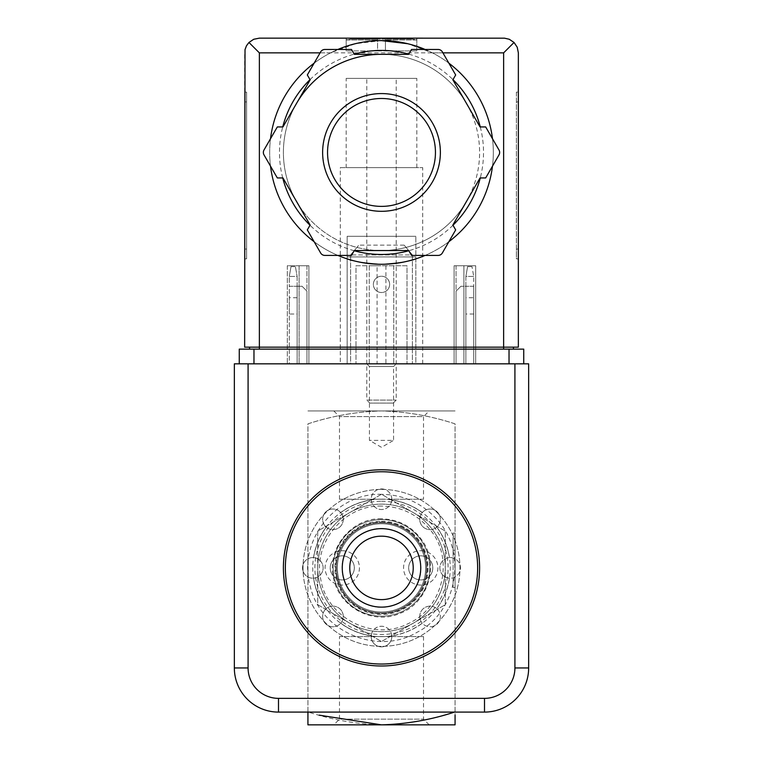 <?xml version="1.0" encoding="UTF-8"?>
<svg xmlns="http://www.w3.org/2000/svg" width="763" height="763" viewBox="0 0 763 763"><rect width="100%" height="100%" fill="white"/><g stroke="black" fill="none" stroke-linecap="round" stroke-linejoin="round"><path stroke-width="0.57" stroke-dasharray="3.81 2.86" d="M455.072 711.917L455.072 423.866C430.971 415.949 406.45 411.639 381.5 410.933C406.717 411.677 431.238 415.988 455.072 423.866L455.072 724.85L307.928 724.85L307.928 711.917C332.029 719.833 356.55 724.144 381.5 724.85C406.717 724.106 431.238 719.795 455.072 711.917M455.072 538.459L455.072 587.51L455.072 538.459L455.072 554.157L455.072 538.459L453.117 538.459L453.117 554.157L453.117 533.06L453.117 587.51L453.117 538.459L455.072 538.459M455.072 550.228L455.072 533.06L455.072 550.228L453.117 550.228L455.072 550.228M381.5 528.654A39.237 39.237 0 0 1 415.482 587.51A39.237 39.237 0 0 1 347.518 587.51A39.237 39.237 0 0 1 381.5 528.654A39.237 39.237 0 0 0 342.263 567.891A39.237 39.237 0 0 0 381.5 607.129A39.237 39.237 0 0 0 420.737 567.891A39.237 39.237 0 0 0 381.5 528.654A39.237 39.237 0 0 1 415.482 587.51A39.237 39.237 0 0 1 347.518 587.51A39.237 39.237 0 0 1 381.5 528.654M349.616 623.113L317.732 604.706L317.732 567.891A63.768 63.768 0 0 1 413.384 512.669A63.768 63.768 0 0 1 413.384 623.113A63.768 63.768 0 0 1 317.732 567.891L317.732 531.077L381.5 494.262L445.268 531.077L445.268 604.706L381.5 641.521L349.616 623.113L381.5 641.521L445.268 604.706L445.268 531.077L381.5 494.262L317.732 531.077L317.732 604.706L349.616 623.113A63.768 63.768 0 0 1 349.616 512.669A63.768 63.768 0 0 1 445.268 567.891A63.768 63.768 0 0 1 349.616 623.113M333.784 724.85L429.216 724.85L333.784 724.85L339.487 719.147L423.513 719.147L339.487 719.147L339.487 636.561L423.513 636.561L339.487 636.561M307.928 711.917L307.928 423.866C332.029 415.949 356.55 411.639 381.5 410.933C356.283 411.677 331.762 415.988 307.928 423.866L307.928 711.917M342.263 550.724A17.168 17.168 0 0 1 357.132 576.475A17.168 17.168 0 0 1 327.394 576.475A17.168 17.168 0 0 1 342.263 550.724M420.737 550.724A17.168 17.168 0 0 1 435.606 576.475A17.168 17.168 0 0 1 405.868 576.475A17.168 17.168 0 0 1 420.737 550.724M307.928 410.933L455.072 410.933L307.928 410.933M429.216 410.933L333.784 410.933L429.216 410.933L423.513 416.627L339.487 416.627L423.513 416.627L423.513 499.221L339.487 499.221L423.513 499.221M381.5 523.742A44.149 44.149 0 0 1 419.726 589.961A44.149 44.149 0 0 1 343.274 589.961A44.149 44.149 0 0 1 381.5 523.742A44.149 44.149 0 0 1 419.726 589.961A44.149 44.149 0 0 1 343.274 589.961A44.149 44.149 0 0 1 381.5 523.742M381.5 521.291A46.6 46.6 0 0 1 421.853 591.191A46.6 46.6 0 0 1 341.147 591.191A46.6 46.6 0 0 1 381.5 521.291M381.5 469.789A98.103 98.103 0 0 1 466.46 616.943A98.103 98.103 0 0 1 296.54 616.943A98.103 98.103 0 0 1 381.5 469.789M381.5 471.753A96.138 96.138 0 0 1 464.762 615.96A96.138 96.138 0 0 1 298.238 615.96A96.138 96.138 0 0 1 381.5 471.753M381.5 499.136A68.756 68.756 0 0 1 441.043 602.274A68.756 68.756 0 0 1 321.957 602.274A68.756 68.756 0 0 1 381.5 499.136M381.5 501.272A66.619 66.619 0 0 1 439.192 601.196A66.619 66.619 0 0 1 323.808 601.196A66.619 66.619 0 0 1 381.5 501.272M455.072 587.51L453.117 587.51L455.072 587.51M455.072 554.157L453.117 554.157L455.072 554.157M455.072 533.06L453.117 533.06M420.737 555.826A12.065 12.065 0 0 1 431.181 573.919A12.065 12.065 0 0 1 410.294 573.919A12.065 12.065 0 0 1 420.737 555.826A12.065 12.065 0 0 1 431.181 573.919A12.065 12.065 0 0 1 410.294 573.919A12.065 12.065 0 0 1 420.737 555.826M342.263 555.826A12.065 12.065 0 0 1 352.706 573.919A12.065 12.065 0 0 1 331.819 573.919A12.065 12.065 0 0 1 342.263 555.826A12.065 12.065 0 0 1 352.706 573.919A12.065 12.065 0 0 1 331.819 573.919A12.065 12.065 0 0 1 342.263 555.826M350.599 254.947L358.829 245.142L350.599 254.947L350.599 363.846L412.401 363.846L412.401 254.947L404.171 245.142L412.401 254.947L350.599 254.947L412.401 254.947L412.401 363.846L350.599 363.846L350.599 254.947M404.171 245.142L358.829 245.142L404.171 245.142M389.645 284.38A8.145 8.145 0 0 0 377.427 277.331A8.145 8.145 0 0 0 377.427 291.428A8.145 8.145 0 0 0 389.645 284.38A8.145 8.145 0 0 0 377.427 277.331A8.145 8.145 0 0 0 377.427 291.428A8.145 8.145 0 0 0 389.645 284.38M297.131 286.259L297.131 276.435L289.282 276.435L289.282 286.259L297.131 286.259L289.282 286.259L289.282 363.846L306.945 363.846L289.282 363.846L289.282 286.259L297.131 286.259L297.131 276.435L289.282 276.435L289.282 286.259L302.053 286.259L297.131 286.259L302.053 286.259L297.131 286.259L297.131 363.846L306.945 363.846L297.131 363.846L297.131 286.259M291.018 266.621L289.282 276.435L291.018 266.621L295.405 266.621L297.131 276.435L295.405 266.621L291.018 266.621M473.718 276.435L465.869 276.435L465.869 286.259L460.947 286.259L473.718 286.259L473.718 276.435L465.869 276.435L465.869 363.846L456.055 363.846L473.718 363.846L456.055 363.846L465.869 363.846L465.869 286.259L465.869 363.846L465.869 286.259L473.718 286.259L473.718 276.435L471.982 266.621L473.718 276.435M473.718 286.259L465.869 286.259L473.718 286.259L473.718 363.846L473.718 286.259M467.595 266.621L465.869 276.435L467.595 266.621L471.982 266.621L467.595 266.621M302.053 286.259L306.945 291.151L306.945 363.846L308.91 363.846L287.327 363.846L308.91 363.846L299.096 363.846L306.945 363.846L306.945 291.151L302.053 286.259L306.945 291.151L306.945 363.846L306.945 291.151L302.053 286.259M460.947 286.259L456.055 291.151L456.055 363.846L454.09 363.846L475.673 363.846L454.09 363.846L463.904 363.846L456.055 363.846L456.055 291.151L460.947 286.259L456.055 291.151L456.055 363.846L456.055 291.151L460.947 286.259M381.5 489.407A78.484 78.484 0 0 1 449.464 607.129A78.484 78.484 0 0 1 313.536 607.129A78.484 78.484 0 0 1 381.5 489.407A78.484 78.484 0 0 1 449.464 607.129A78.484 78.484 0 0 1 313.536 607.129A78.484 78.484 0 0 1 381.5 489.407M514.92 363.846L248.08 363.846M234.346 363.846L234.346 667.949A44.149 44.149 0 0 0 278.495 712.098L484.505 712.098A44.149 44.149 0 0 0 528.654 667.949L528.654 363.846L234.346 363.846M436.77 527.138A68.67 68.67 0 0 1 449.397 557.619A10.301 10.301 0 0 0 439.879 568.406A10.301 10.301 0 0 0 450.428 578.192A10.301 10.301 0 0 0 460.471 567.891A10.301 10.301 0 0 0 449.397 557.619A68.67 68.67 0 0 0 436.77 527.138A10.301 10.301 0 0 0 437.342 512.049A10.301 10.301 0 0 0 422.244 512.612A10.301 10.301 0 0 0 426.479 528.988A10.301 10.301 0 0 0 440.356 519.336A10.301 10.301 0 0 0 422.244 512.612A68.67 68.67 0 0 0 391.772 499.994A68.67 68.67 0 0 1 422.244 512.612A10.301 10.301 0 0 0 422.769 526.613A10.301 10.301 0 0 0 436.77 527.138M449.397 578.163A68.67 68.67 0 0 1 436.77 608.636A10.301 10.301 0 0 0 420.89 611.745A10.301 10.301 0 0 0 427.642 626.461A10.301 10.301 0 0 0 436.77 608.636A68.67 68.67 0 0 0 449.397 578.163A10.301 10.301 0 0 0 460.471 567.891A10.301 10.301 0 0 0 449.397 557.619A10.301 10.301 0 0 0 439.869 567.891A10.301 10.301 0 0 0 449.397 578.163M422.244 623.161A68.67 68.67 0 0 1 391.772 635.789A10.301 10.301 0 0 0 375.911 627.911A10.301 10.301 0 0 0 376.579 645.603A10.301 10.301 0 0 0 391.772 635.789A68.67 68.67 0 0 0 422.244 623.161A10.301 10.301 0 0 0 437.342 623.733A10.301 10.301 0 0 0 436.77 608.636A10.301 10.301 0 0 0 422.769 609.16A10.301 10.301 0 0 0 422.244 623.161M371.228 635.789A68.67 68.67 0 0 1 340.756 623.161A68.67 68.67 0 0 0 371.228 635.789A10.301 10.301 0 0 0 381.5 646.862A10.301 10.301 0 0 0 391.772 635.789A10.301 10.301 0 0 0 381.5 626.261A10.301 10.301 0 0 0 371.228 635.789M326.23 608.636A68.67 68.67 0 0 1 313.603 578.163A68.67 68.67 0 0 0 326.23 608.636A10.301 10.301 0 0 0 325.658 623.733A10.301 10.301 0 0 0 340.756 623.161A10.301 10.301 0 0 0 340.231 609.16A10.301 10.301 0 0 0 326.23 608.636A10.301 10.301 0 0 0 328.643 625.813A10.301 10.301 0 0 0 343.245 616.447A10.301 10.301 0 0 0 326.23 608.636M313.603 557.619A68.67 68.67 0 0 1 326.23 527.138A68.67 68.67 0 0 0 313.603 557.619A10.301 10.301 0 0 0 302.529 567.891A10.301 10.301 0 0 0 313.603 578.163A10.301 10.301 0 0 0 323.13 567.891A10.301 10.301 0 0 0 313.603 557.619A10.301 10.301 0 0 0 302.539 567.376A10.301 10.301 0 0 0 312.572 578.192A10.301 10.301 0 0 0 323.13 567.891A10.301 10.301 0 0 0 313.603 557.619M340.756 512.612A68.67 68.67 0 0 1 371.228 499.994A68.67 68.67 0 0 0 340.756 512.612A10.301 10.301 0 0 0 325.658 512.049A10.301 10.301 0 0 0 326.23 527.138A10.301 10.301 0 0 0 340.231 526.613A10.301 10.301 0 0 0 340.756 512.612A10.301 10.301 0 0 0 324.294 513.747A10.301 10.301 0 0 0 330.026 529.217A10.301 10.301 0 0 0 340.756 512.612M396.216 363.846L366.784 363.846L396.216 363.846L393.565 366.498L369.435 366.498L393.565 366.498L393.565 440.356L369.435 440.356L393.565 440.356L381.5 447.328L369.435 440.356L369.435 366.498L366.784 363.846M391.772 499.994A10.301 10.301 0 0 0 381.109 488.93A10.301 10.301 0 0 0 371.228 499.994A10.301 10.301 0 0 0 381.5 509.522A10.301 10.301 0 0 0 391.772 499.994M381.5 528.454A39.438 39.438 0 0 1 415.654 587.605A39.438 39.438 0 0 1 347.346 587.605A39.438 39.438 0 0 1 381.5 528.454A39.438 39.438 0 0 1 415.654 587.605A39.438 39.438 0 0 1 347.346 587.605A39.438 39.438 0 0 1 381.5 528.454M381.5 522.026A45.866 45.866 0 0 1 421.214 590.82A45.866 45.866 0 0 1 341.786 590.82A45.866 45.866 0 0 1 381.5 522.026A45.866 45.866 0 0 1 421.214 590.82A45.866 45.866 0 0 1 341.786 590.82A45.866 45.866 0 0 1 381.5 522.026M381.5 519.574A48.317 48.317 0 0 1 423.341 592.05A48.317 48.317 0 0 1 339.659 592.05A48.317 48.317 0 0 1 381.5 519.574A48.317 48.317 0 0 1 423.341 592.05A48.317 48.317 0 0 1 339.659 592.05A48.317 48.317 0 0 1 381.5 519.574M381.5 522.76A45.122 45.122 0 0 1 420.585 590.457A45.122 45.122 0 0 1 342.415 590.457A45.122 45.122 0 0 1 381.5 522.76A45.122 45.122 0 0 1 420.585 590.457A45.122 45.122 0 0 1 342.415 590.457A45.122 45.122 0 0 1 381.5 522.76M391.8 499.221A10.301 10.301 0 0 0 376.35 490.304A10.301 10.301 0 0 0 376.35 508.139A10.301 10.301 0 0 0 391.8 499.221M289.282 314.003L289.282 297.723L289.282 314.003L297.131 314.003L297.131 297.723L297.131 314.003M473.718 297.723L473.718 314.003L473.718 297.723L465.869 297.723L465.869 314.003L465.869 297.723M346.183 38.15L416.817 38.15L346.183 38.15L346.183 50.902L346.183 39.132M346.402 39.953L346.402 39.132L346.402 39.953L377.58 39.953L346.402 39.953L350.351 39.132L381.5 39.132L350.351 39.132L377.58 39.132L350.351 39.132L346.402 39.953M377.58 39.953L377.58 39.132L377.58 39.953L377.58 39.132L412.649 39.132L385.42 39.132L412.649 39.132L385.42 39.132L385.42 39.953L385.42 39.132L377.58 39.132L377.58 39.953M416.598 39.953L385.42 39.953L416.598 39.953L416.598 39.132L416.598 39.953L412.649 39.132L416.598 39.953M385.42 39.953L385.42 39.132L385.42 39.953M346.183 78.37L416.817 78.37L346.183 78.37L346.183 167.641L416.817 167.641L346.183 167.641M381.5 40.601L355.339 43.71L330.589 52.866A111.837 111.837 0 0 0 294.623 222.853A111.837 111.837 0 0 0 468.377 222.853A111.837 111.837 0 0 0 432.411 52.866L407.709 43.72M347.165 258.867C349.235 260.708 360.67 262.51 381.481 264.275C402.339 262.501 413.794 260.708 415.835 258.867C413.784 260.708 402.339 262.501 381.51 264.275C360.68 262.51 349.225 260.708 347.165 258.867L347.165 256.912L415.835 256.912L347.165 256.912M248.957 42.461L253.736 39.266L259.363 38.15L503.637 38.15L509.264 39.266L514.043 42.461L503.637 52.866L259.363 52.866L248.957 42.461L248.395 43.062L245.476 48.002L244.646 52.866L244.646 347.165L513.442 347.165L513.442 349.13L249.558 349.13L513.442 349.13M244.646 101.918L244.646 258.876L244.646 92.104L244.646 101.918L246.611 101.918L246.611 92.104L244.646 92.104L246.611 92.104L246.611 258.876L244.646 258.876L246.611 258.876L246.611 101.918L244.646 101.918M324.876 49.461A4.902 4.902 0 0 0 320.632 51.913L307.317 74.965L310.14 79.838L296.54 103.386A98.103 98.103 0 0 1 381.5 54.335L354.318 54.335L351.495 49.461L324.876 49.461M408.682 54.335L381.5 54.335A98.103 98.103 0 0 1 466.46 103.386L452.86 79.838L455.683 74.965L442.368 51.913A4.902 4.902 0 0 0 438.124 49.461L411.505 49.461L408.682 54.335M480.051 126.935L466.46 103.386A98.103 98.103 0 0 1 466.46 201.489L480.051 177.941L485.678 177.941L498.992 154.889A4.902 4.902 0 0 0 498.992 149.987L485.678 126.935L480.051 126.935M296.54 103.386L282.949 126.935L277.322 126.935L264.008 149.987A4.902 4.902 0 0 0 264.008 154.889L277.322 177.941L282.949 177.941L296.54 201.489A98.103 98.103 0 0 1 296.54 103.386A98.103 98.103 0 0 0 347.947 244.618A98.103 98.103 0 0 0 478.105 169.472A98.103 98.103 0 0 0 381.5 54.335M452.86 225.028L466.46 201.489A98.103 98.103 0 0 1 381.5 250.541L408.682 250.541L411.505 255.414L438.124 255.414A4.902 4.902 0 0 0 442.368 252.963L455.683 229.911L452.86 225.028M354.318 250.541L381.5 250.541A98.103 98.103 0 0 1 296.54 201.489L310.14 225.028L307.317 229.911L320.632 252.963A4.902 4.902 0 0 0 324.876 255.414L351.495 255.414L354.318 250.541M518.354 249.062L518.354 101.918L518.354 249.062L516.389 249.062L516.389 258.876L518.354 258.876L516.389 258.876L516.389 92.104L518.354 92.104L518.354 101.918L518.354 92.104L516.389 92.104L516.389 249.062L518.354 249.062M514.043 42.461L517.228 47.23L518.354 52.866L518.354 347.165L249.558 347.165L249.558 349.13M509.026 349.13L239.258 349.13L239.258 363.846L523.742 363.846L523.742 349.13L509.026 349.13L509.026 363.846M415.835 363.846L347.165 363.846L415.835 363.846L415.835 236.311L415.835 363.846M377.084 265.743L407.003 265.743L407.003 363.846L407.003 265.743L355.997 265.743L355.997 363.846L355.997 265.743L369.235 265.743L369.235 363.846L355.997 363.846L407.003 363.846L369.235 363.846L369.235 265.743L377.084 265.743L377.084 363.846M340.298 363.846L422.702 363.846L340.298 363.846L340.298 167.641L422.702 167.641L340.298 167.641M249.558 347.165L503.637 347.165L503.637 349.13M513.442 347.165L503.637 347.165L503.637 52.866M425.115 49.461A111.837 111.837 0 0 1 448.873 63.176A111.837 111.837 0 0 0 425.115 49.461M492.488 138.723A111.837 111.837 0 0 1 492.488 166.153A111.837 111.837 0 0 0 492.488 138.723M448.873 241.699A111.837 111.837 0 0 1 425.115 255.414A111.837 111.837 0 0 0 448.873 241.699M337.885 255.414A111.837 111.837 0 0 1 314.127 241.699A111.837 111.837 0 0 0 337.885 255.414M270.512 166.153A111.837 111.837 0 0 1 270.512 138.723A111.837 111.837 0 0 0 270.512 166.153M314.127 63.176A111.837 111.837 0 0 1 337.885 49.461A111.837 111.837 0 0 0 314.127 63.176M454.09 265.743L454.09 363.846L454.09 265.743L463.904 265.743L463.904 363.846L463.904 265.743L454.09 265.743L454.09 363.846L454.09 265.743L475.673 265.743L475.673 363.846L475.673 265.743L454.09 265.743M287.327 265.743L287.327 363.846L287.327 265.743L308.91 265.743L287.327 265.743M308.91 265.743L308.91 363.846L308.91 265.743L308.91 363.846L308.91 265.743L299.096 265.743L299.096 363.846L299.096 265.743L308.91 265.743M393.765 265.743L393.765 363.846L393.765 265.743M347.165 236.311L347.165 363.846L347.165 236.311L415.835 236.311L347.165 236.311M381.5 93.572A58.856 58.856 0 0 1 432.478 181.871A58.856 58.856 0 0 1 330.522 181.871A58.856 58.856 0 0 1 381.5 93.572M366.784 78.37L396.216 78.37L366.784 78.37L366.784 400.079L396.216 400.079L366.784 400.079L369.788 403.083L393.212 403.083L369.788 403.083M416.817 39.132L416.817 50.902L377.58 50.902L377.58 39.132L377.58 50.902L346.183 50.902L377.58 50.902L377.58 39.132L377.58 50.902L385.42 50.902L385.42 39.132L385.42 50.902L416.817 50.902L416.817 38.15M385.42 50.902L385.42 39.132L385.42 50.902M299.096 286.259L299.096 363.846L299.096 286.259M463.904 286.259L463.904 363.846L463.904 286.259M330.589 52.866L320.079 52.866M442.921 52.866L432.411 52.866M259.363 52.866L259.363 349.13M253.974 349.13L253.974 363.846M408.806 54.135A102.023 102.023 0 0 1 452.984 79.638M480.28 126.935A102.023 102.023 0 0 1 480.28 177.941M452.984 225.238A102.023 102.023 0 0 1 408.806 250.741M354.194 250.741A102.023 102.023 0 0 1 310.016 225.238M282.72 177.941A102.023 102.023 0 0 1 282.72 126.935M310.016 79.638A102.023 102.023 0 0 1 354.194 54.135M456.055 265.743L456.055 363.846L456.055 265.743M306.945 265.743L306.945 363.846L306.945 265.743M385.916 265.743L385.916 363.846M516.389 101.918L518.354 101.918L516.389 101.918M246.611 249.062L244.646 249.062L246.611 249.062M423.513 636.561L423.513 719.147L429.216 724.85M339.487 499.221L339.487 416.627L333.784 410.933M381.5 518.84C353.698 517.419 326.907 546.222 333.317 577.086C338.715 608.13 374.223 625.05 399.554 613.5C427.29 603.886 440.261 565.66 422.073 540.318C412.096 526.46 398.572 519.298 381.5 518.84M381.5 494.319C335.215 492.66 297.122 541.768 310.236 586.184C320.145 631.43 377.18 656.113 416.941 632.365C458.305 611.516 468.024 550.133 435.129 517.524C420.451 502.397 402.578 494.662 381.5 494.319M381.5 506.088C344.123 504.848 312.563 542.989 320.794 579.47C326.717 617.925 373.221 641.626 407.814 623.81C443.799 607.997 454.252 558.23 430.332 530.008C417.743 514.51 401.462 506.537 381.5 506.088M473.718 314.003L465.869 314.003M297.131 297.723L289.282 297.723M416.817 167.641L416.817 78.37M422.702 363.846L422.702 167.641M415.835 258.867L415.835 256.912M393.212 403.083L396.216 400.079L396.216 78.37"/><path stroke-width="1.14" d="M455.072 711.917C430.971 719.833 406.45 724.144 381.5 724.85L455.072 724.85L455.072 715.15M307.928 711.917L307.928 724.85L381.5 724.85L319.144 715.15M381.5 471.753A96.138 96.138 0 0 1 464.762 615.96A96.138 96.138 0 0 1 298.238 615.96A96.138 96.138 0 0 1 381.5 471.753M381.5 469.789A98.103 98.103 0 0 1 466.46 616.943A98.103 98.103 0 0 1 296.54 616.943A98.103 98.103 0 0 1 381.5 469.789M381.5 536.17A31.712 31.712 0 0 1 408.968 583.752A31.712 31.712 0 0 1 354.032 583.752A31.712 31.712 0 0 1 381.5 536.17M381.5 528.654A39.237 39.237 0 0 1 415.482 587.51A39.237 39.237 0 0 1 347.518 587.51A39.237 39.237 0 0 1 381.5 528.654M248.08 667.949L234.346 667.949L234.346 363.846L248.08 363.846L248.08 667.949A30.415 30.415 0 0 0 278.495 698.364L278.495 712.098L484.505 712.098A44.149 44.149 0 0 0 528.654 667.949L528.654 363.846L514.92 363.846L514.92 667.949L528.654 667.949A44.149 44.149 0 0 1 484.505 712.098L484.505 698.364L278.495 698.364M234.346 667.949A44.149 44.149 0 0 0 278.495 712.098A44.149 44.149 0 0 1 234.346 667.949M407.709 43.72L381.5 40.601A111.837 111.837 0 0 1 425.115 49.461A111.837 111.837 0 0 0 337.885 49.461A111.837 111.837 0 0 1 381.5 40.601M320.079 52.866L259.363 52.866L248.957 42.461L246.487 45.751L245.018 49.595L244.646 347.165L259.363 347.165L259.363 349.13M248.957 42.461L253.736 39.266L259.363 38.15L504.457 38.169L509.264 39.266L514.043 42.461L503.637 52.866L442.921 52.866M514.043 42.461L517.228 47.23L518.354 52.866L518.354 347.165L259.363 347.165L259.363 52.866M253.974 363.846L239.258 363.846L239.258 349.13L253.974 349.13L253.974 363.846L523.742 363.846L523.742 349.13L253.974 349.13M249.558 347.165L249.558 349.13M513.442 347.165L513.442 349.13M296.54 103.386A98.103 98.103 0 0 1 381.5 54.335M448.873 63.176A111.837 111.837 0 0 1 492.488 138.723A111.837 111.837 0 0 0 448.873 63.176M492.488 166.153A111.837 111.837 0 0 1 448.873 241.699A111.837 111.837 0 0 0 492.488 166.153M425.115 255.414A111.837 111.837 0 0 1 337.885 255.414A111.837 111.837 0 0 0 425.115 255.414M314.127 241.699A111.837 111.837 0 0 1 270.512 166.153A111.837 111.837 0 0 0 314.127 241.699M270.512 138.723A111.837 111.837 0 0 1 314.127 63.176A111.837 111.837 0 0 0 270.512 138.723M277.322 126.935L264.008 149.987A4.902 4.902 0 0 0 264.008 154.889L277.322 177.941L282.949 177.941L310.14 225.028L307.317 229.911L320.632 252.963A4.902 4.902 0 0 0 324.876 255.414L351.495 255.414L354.318 250.541L408.682 250.541L411.505 255.414L438.124 255.414A4.902 4.902 0 0 0 442.368 252.963L455.683 229.911L452.86 225.028L480.051 177.941L485.678 177.941L498.992 154.889A4.902 4.902 0 0 0 498.992 149.987L485.678 126.935L480.051 126.935L452.86 79.838L455.683 74.965L442.368 51.913A4.902 4.902 0 0 0 438.124 49.461L411.505 49.461L408.682 54.335L354.318 54.335L351.495 49.461L324.876 49.461A4.902 4.902 0 0 0 320.632 51.913L307.317 74.965L310.14 79.838L282.949 126.935L277.322 126.935M381.5 98.484A53.954 53.954 0 0 1 428.224 179.41A53.954 53.954 0 0 1 334.776 179.41A53.954 53.954 0 0 1 381.5 98.484A53.954 53.954 0 0 1 428.224 179.41A53.954 53.954 0 0 1 334.776 179.41A53.954 53.954 0 0 1 381.5 98.484A53.954 53.954 0 0 1 428.224 179.41A53.954 53.954 0 0 1 334.776 179.41A53.954 53.954 0 0 1 381.5 98.484M484.505 698.364A30.415 30.415 0 0 0 514.92 667.949M509.026 349.13L509.026 363.846M503.637 52.866L503.637 349.13M354.194 54.135A102.023 102.023 0 0 1 408.806 54.135M452.984 79.638A102.023 102.023 0 0 1 480.28 126.935M480.28 177.941A102.023 102.023 0 0 1 452.984 225.238M408.806 250.741A102.023 102.023 0 0 1 354.194 250.741M310.016 225.238A102.023 102.023 0 0 1 282.72 177.941M282.72 126.935A102.023 102.023 0 0 1 310.016 79.638M381.5 93.572A58.856 58.856 0 0 1 432.478 181.871A58.856 58.856 0 0 1 330.522 181.871A58.856 58.856 0 0 1 381.5 93.572"/></g></svg>
